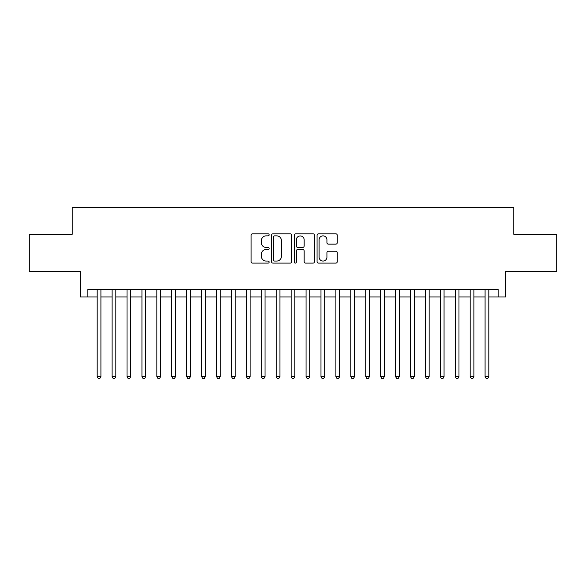 <?xml version="1.0" encoding="UTF-8"?>
<svg xmlns="http://www.w3.org/2000/svg" width="586" height="586" viewBox="0 0 586 586"><rect width="100%" height="100%" fill="white"/><g stroke="black" fill="none" stroke-linecap="round" stroke-linejoin="round"><path stroke-width="0.88" d="M269.128 234.847A1.026 1.026 0 0 0 268.102 233.821L252.544 233.821A1.465 1.465 0 0 0 251.079 235.286L251.079 261.649A1.465 1.465 0 0 0 252.544 263.107L268.102 263.107A1.026 1.026 0 0 0 269.128 262.089A1.026 1.026 0 0 0 268.102 261.063L266.088 261.063A4.688 4.688 0 0 1 261.407 256.375L261.407 254.178A4.688 4.688 0 0 1 266.088 249.49L268.102 249.49A1.026 1.026 0 0 0 269.128 248.464A1.026 1.026 0 0 0 268.102 247.439L266.088 247.439A4.688 4.688 0 0 1 261.407 242.758L261.407 240.56A4.688 4.688 0 0 1 266.088 235.872L268.102 235.872A1.026 1.026 0 0 0 269.128 234.847M335.8 244.142A1.465 1.465 0 0 0 337.265 242.685L337.265 235.286A1.465 1.465 0 0 0 335.8 233.821L318.52 233.821A1.465 1.465 0 0 0 317.055 235.286L317.055 261.649A1.465 1.465 0 0 0 318.52 263.107L335.8 263.107A1.465 1.465 0 0 0 337.265 261.649L337.265 252.713A1.465 1.465 0 0 0 335.8 251.248L328.402 251.248A1.465 1.465 0 0 0 326.937 252.713L326.937 257.144A3.919 3.919 0 0 1 323.018 261.063A3.919 3.919 0 0 1 319.106 257.144L319.106 239.791A3.919 3.919 0 0 1 323.018 235.872A3.919 3.919 0 0 1 326.937 239.791L326.937 242.685A1.465 1.465 0 0 0 328.402 244.142L335.8 244.142M87.856 296.955L87.856 289.491L498.144 289.491L498.144 296.955L505.601 296.955L505.601 271.589L556.7 271.589L556.7 234.29L513.805 234.29L513.805 207.437L72.195 207.437L72.195 234.29L29.3 234.29L29.3 271.589L80.399 271.589L80.399 296.955L97.181 296.955M291.718 235.286A1.465 1.465 0 0 0 290.253 233.821L272.973 233.821A1.465 1.465 0 0 0 271.508 235.286L271.508 261.649A1.465 1.465 0 0 0 272.973 263.107L290.253 263.107A1.465 1.465 0 0 0 291.718 261.649L291.718 235.286M295.747 233.821L313.027 233.821A1.465 1.465 0 0 1 314.492 235.286L314.492 261.649A1.465 1.465 0 0 1 313.027 263.107L305.628 263.107A1.465 1.465 0 0 1 304.163 261.649L304.163 250.955A1.465 1.465 0 0 0 302.698 249.49L297.798 249.49A1.465 1.465 0 0 0 296.333 250.955L296.333 262.089A1.026 1.026 0 0 1 295.307 263.107A1.026 1.026 0 0 1 294.282 262.089L294.282 235.286A1.465 1.465 0 0 1 295.747 233.821M100.917 296.955L112.102 296.955M115.83 296.955L127.023 296.955M130.751 296.955L141.944 296.955M145.672 296.955L156.858 296.955M160.593 296.955L171.779 296.955M175.507 296.955L186.7 296.955M190.428 296.955L201.621 296.955M205.349 296.955L216.542 296.955M220.27 296.955L231.455 296.955M235.184 296.955L246.376 296.955M250.105 296.955L261.297 296.955M265.026 296.955L276.218 296.955M279.947 296.955L291.132 296.955M294.868 296.955L306.053 296.955M309.782 296.955L320.974 296.955M324.703 296.955L335.895 296.955M339.624 296.955L350.816 296.955M354.545 296.955L365.73 296.955M369.458 296.955L380.651 296.955M384.379 296.955L395.572 296.955M399.3 296.955L410.493 296.955M414.221 296.955L425.407 296.955M429.142 296.955L440.328 296.955M444.056 296.955L455.249 296.955M458.977 296.955L470.17 296.955M473.898 296.955L485.083 296.955M488.819 296.955L498.144 296.955M274.585 235.872A1.026 1.026 0 0 0 273.559 236.898L273.559 260.038A1.026 1.026 0 0 0 274.585 261.063L276.709 261.063A4.688 4.688 0 0 0 281.397 256.375L281.397 240.56A4.688 4.688 0 0 0 276.709 235.872L274.585 235.872M304.163 239.864A3.919 3.919 0 0 0 300.252 235.946A3.919 3.919 0 0 0 296.333 239.864L296.333 245.974A1.465 1.465 0 0 0 297.798 247.439L302.698 247.439A1.465 1.465 0 0 0 304.163 245.974L304.163 239.864M100.917 289.491L100.917 376.622L97.181 376.622L97.181 289.491M100.917 376.622L99.796 378.563L98.301 378.563L97.181 376.622M115.83 289.491L115.83 376.622L112.102 376.622L112.102 289.491M115.83 376.622L114.717 378.563L113.223 378.563L112.102 376.622M130.751 289.491L130.751 376.622L127.023 376.622L127.023 289.491M130.751 376.622L129.631 378.563L128.144 378.563L127.023 376.622M145.672 289.491L145.672 376.622L141.944 376.622L141.944 289.491M145.672 376.622L144.552 378.563L143.057 378.563L141.944 376.622M160.593 289.491L160.593 376.622L156.858 376.622L156.858 289.491M160.593 376.622L159.473 378.563L157.978 378.563L156.858 376.622M175.507 289.491L175.507 376.622L171.779 376.622L171.779 289.491M175.507 376.622L174.394 378.563L172.899 378.563L171.779 376.622M190.428 289.491L190.428 376.622L186.7 376.622L186.7 289.491M190.428 376.622L189.307 378.563L187.82 378.563L186.7 376.622M205.349 289.491L205.349 376.622L201.621 376.622L201.621 289.491M205.349 376.622L204.228 378.563L202.741 378.563L201.621 376.622M220.27 289.491L220.27 376.622L216.542 376.622L216.542 289.491M220.27 376.622L219.149 378.563L217.655 378.563L216.542 376.622M235.184 289.491L235.184 376.622L231.455 376.622L231.455 289.491M235.184 376.622L234.07 378.563L232.576 378.563L231.455 376.622M250.105 289.491L250.105 376.622L246.376 376.622L246.376 289.491M250.105 376.622L248.991 378.563L247.497 378.563L246.376 376.622M265.026 289.491L265.026 376.622L261.297 376.622L261.297 289.491M265.026 376.622L263.905 378.563L262.418 378.563L261.297 376.622M279.947 289.491L279.947 376.622L276.218 376.622L276.218 289.491M279.947 376.622L278.826 378.563L277.332 378.563L276.218 376.622M294.868 289.491L294.868 376.622L291.132 376.622L291.132 289.491M294.868 376.622L293.747 378.563L292.253 378.563L291.132 376.622M309.782 289.491L309.782 376.622L306.053 376.622L306.053 289.491M309.782 376.622L308.668 378.563L307.174 378.563L306.053 376.622M324.703 289.491L324.703 376.622L320.974 376.622L320.974 289.491M324.703 376.622L323.582 378.563L322.095 378.563L320.974 376.622M339.624 289.491L339.624 376.622L335.895 376.622L335.895 289.491M339.624 376.622L338.503 378.563L337.009 378.563L335.895 376.622M354.545 289.491L354.545 376.622L350.816 376.622L350.816 289.491M354.545 376.622L353.424 378.563L351.93 378.563L350.816 376.622M369.458 289.491L369.458 376.622L365.73 376.622L365.73 289.491M369.458 376.622L368.345 378.563L366.851 378.563L365.73 376.622M384.379 289.491L384.379 376.622L380.651 376.622L380.651 289.491M384.379 376.622L383.259 378.563L381.772 378.563L380.651 376.622M399.3 289.491L399.3 376.622L395.572 376.622L395.572 289.491M399.3 376.622L398.18 378.563L396.693 378.563L395.572 376.622M414.221 289.491L414.221 376.622L410.493 376.622L410.493 289.491M414.221 376.622L413.101 378.563L411.606 378.563L410.493 376.622M429.142 289.491L429.142 376.622L425.407 376.622L425.407 289.491M429.142 376.622L428.022 378.563L426.527 378.563L425.407 376.622M444.056 289.491L444.056 376.622L440.328 376.622L440.328 289.491M444.056 376.622L442.943 378.563L441.448 378.563L440.328 376.622M458.977 289.491L458.977 376.622L455.249 376.622L455.249 289.491M458.977 376.622L457.856 378.563L456.369 378.563L455.249 376.622M473.898 289.491L473.898 376.622L470.17 376.622L470.17 289.491M473.898 376.622L472.777 378.563L471.283 378.563L470.17 376.622M488.819 289.491L488.819 376.622L485.083 376.622L485.083 289.491M488.819 376.622L487.698 378.563L486.204 378.563L485.083 376.622"/></g></svg>
